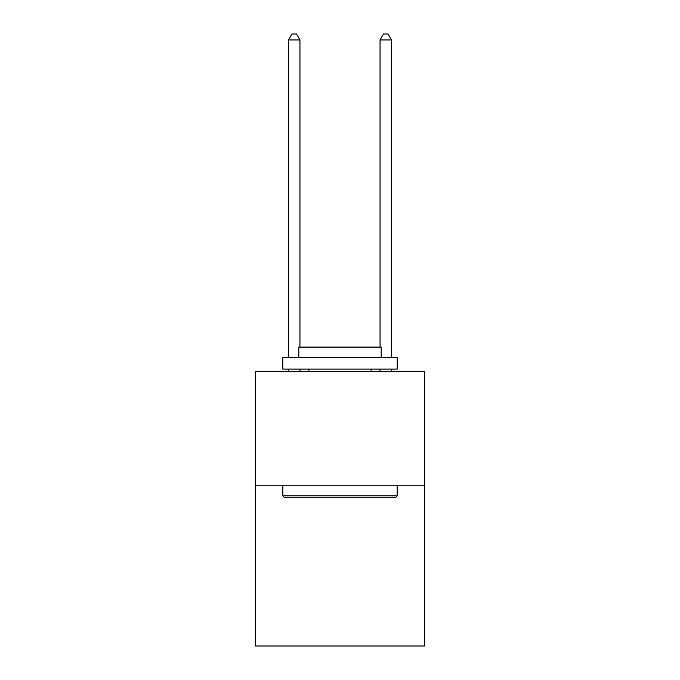 <?xml version="1.0" encoding="UTF-8"?>
<svg xmlns="http://www.w3.org/2000/svg" width="680" height="680" viewBox="0 0 680 680"><rect width="100%" height="100%" fill="white"/><g stroke="black" fill="none" stroke-linecap="round" stroke-linejoin="round"><path stroke-width="1.02" d="M424.685 485.792L424.685 646L255.315 646L255.315 371.356L424.685 371.356L424.685 485.792L255.315 485.792M284.155 497.233L282.786 495.864L397.214 495.864L395.845 497.233L284.155 497.233M397.214 357.62L397.214 369.07L282.786 369.07L282.786 357.62L397.214 357.62M298.8 357.62L298.8 347.098L381.2 347.098L381.2 357.62M397.214 485.792L397.214 495.864M282.786 485.792L282.786 495.864M371.127 369.07L371.127 371.356M308.873 369.07L308.873 371.356M299.948 371.356L299.948 369.07M299.948 347.098L299.948 39.95L288.507 39.95L288.507 357.62M288.507 371.356L288.507 369.07M288.507 39.95L291.941 34L296.514 34L299.948 39.95M391.493 371.356L391.493 369.07M391.493 357.62L391.493 39.95L380.052 39.95L380.052 347.098M380.052 369.07L380.052 371.356M380.052 39.95L383.486 34L388.059 34L391.493 39.95"/></g></svg>
